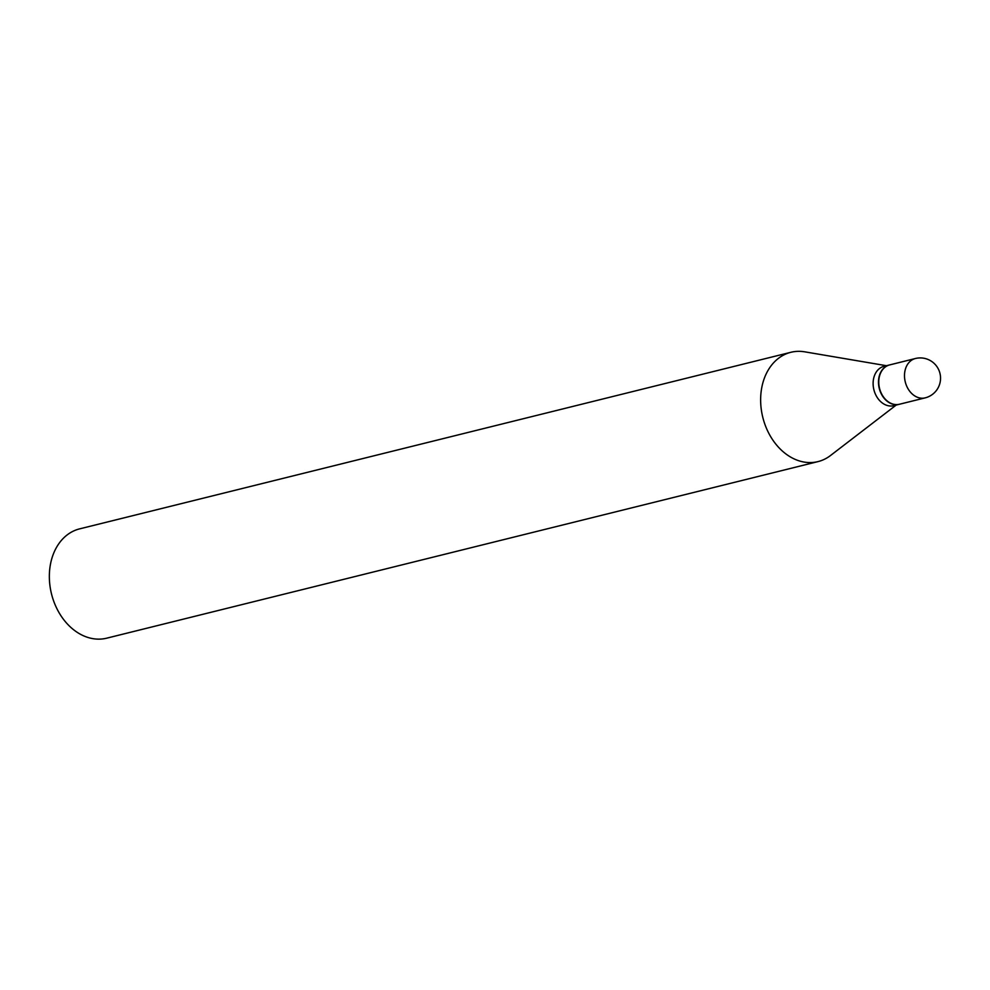 <?xml version="1.0" encoding="UTF-8"?>
<svg xmlns="http://www.w3.org/2000/svg" width="990" height="990" viewBox="0 0 990 990"><rect width="100%" height="100%" fill="white"/><g stroke="black" fill="none" stroke-linecap="round" stroke-linejoin="round"><path stroke-width="1.49" d="M925.155 397.869L899.427 404.254A20.27 15.456 -103.9 0 1 895.876 404.588A20.27 15.456 -103.9 0 1 879.071 386.026A20.27 15.456 -103.9 0 1 889.663 364.914L915.391 358.516A20.27 15.456 -103.9 0 0 904.551 377.326A20.27 15.456 -103.9 0 0 921.603 398.203A20.27 15.456 -103.9 0 0 925.155 397.869A20.27 20.27 0 0 0 940.5 376.856A20.27 20.27 0 0 0 915.391 358.516M899.279 404.291A20.27 15.456 -103.9 0 1 899.143 404.328A20.27 15.456 -103.9 0 1 878.538 383.786A20.27 15.456 -103.9 0 1 889.379 364.976A20.27 15.456 -103.9 0 1 889.515 364.951M899.143 404.328L893.772 405.665A20.27 15.456 -103.9 0 1 873.168 385.122A20.27 15.456 -103.9 0 1 884.008 366.312L889.379 364.976M896.198 405.058L830.499 455.524A56.306 42.941 -103.9 0 1 818.025 461.6L106.747 638.166A56.306 42.941 -103.9 0 1 49.5 581.118A56.306 42.941 -103.9 0 1 79.608 528.87L790.899 352.292A56.306 42.941 -103.9 0 1 804.759 351.834L886.434 365.706M818.025 461.6A56.306 42.941 -103.9 0 1 760.79 404.539A56.306 42.941 -103.9 0 1 790.899 352.292"/></g></svg>
